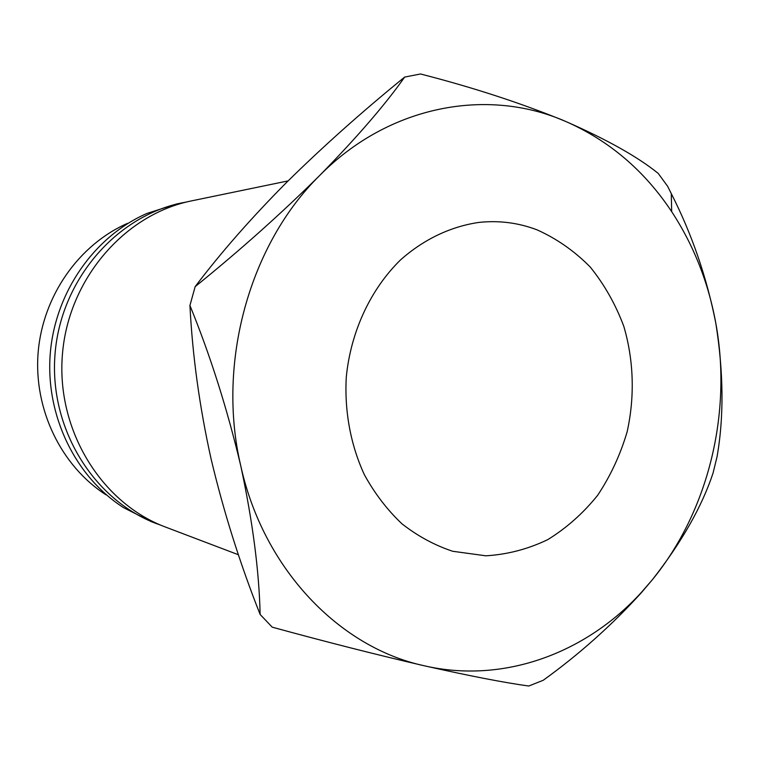 <?xml version="1.0" encoding="UTF-8"?>
<svg xmlns="http://www.w3.org/2000/svg" width="760" height="760" viewBox="0 0 760 760"><rect width="100%" height="100%" fill="white"/><g stroke="black" fill="none" stroke-linecap="round" stroke-linejoin="round"><path stroke-width="1.14" d="M537.139 229.881C518.443 222.756 499.016 220.267 478.876 222.423C450.699 226.508 423.548 239.381 400.32 260.11C370.424 289.465 350.664 331.92 346.265 377.33C344.403 411.483 350.702 445.151 364.373 474.724C374.727 493.544 387.267 509.922 402.012 523.858C417.734 536.133 434.634 545.271 452.694 551.275L485.83 555.807C507.357 554.524 528 549.128 547.77 539.628C566.599 528 583.233 513.218 597.664 495.282C610.536 475.912 620.35 454.784 627.114 431.87C634.913 396.824 633.792 360.306 623.817 326.382C615.619 304.418 604.438 284.658 590.273 267.073C574.598 251.161 556.89 238.763 537.139 229.881M105.982 494.808C61.303 466.117 33.611 409.611 38.114 352.801C42.655 295.991 78.936 244.577 127.604 223.316M161.329 525.388L151.211 521.626L123.5 507.613C75.326 476.719 45.353 415.454 50.245 353.761C55.176 292.077 94.468 236.322 146.917 213.446L176.5 203.993L187.093 201.884M156.921 523.792C93.689 500.251 48.944 428.45 55.024 354.141C60.781 279.813 116.328 215.992 182.486 202.758M238.45 554.762L165.708 527.136C101.621 503.281 56.212 430.302 62.396 354.73C68.248 279.138 124.64 214.263 191.691 200.849L288.106 180.899M260.138 614.479C239.989 563.625 223.62 511.717 211.042 458.736C199.509 406.666 192.48 355.575 189.934 305.472C210.339 355.519 227.268 408.937 240.739 465.728C252.662 521.312 259.131 570.903 260.138 614.479L272.241 627.171C326.733 642.077 377.425 654.949 424.317 665.788C469.433 675.906 504.241 682.651 528.751 686.024L543.2 680.285C579.167 654.369 611.866 625.195 641.297 592.771L652.526 579.528C708.558 510.862 732.203 412.832 715.834 323.323C708.396 282.473 693.681 245.252 671.678 211.65C644.318 170.468 608.836 140.334 565.25 121.248C487.559 87.39 389.224 105.004 319.808 175.361C249.669 244.159 216.467 362.795 240.739 465.728C263.473 569.344 339.663 647.625 424.317 665.788C503.586 684.076 585.998 653.192 641.364 592.429L652.526 579.528C681.806 542.022 701.993 506.502 713.079 472.957L717.012 456.912C724.024 417.116 723.625 372.59 715.834 323.323C706.819 277.505 691.97 234.27 671.289 193.61L667.631 186.285L658.236 173.423C637.688 156.798 606.689 139.403 565.25 121.248C521.597 103.293 473.347 87.533 420.517 73.977L404.652 77.083C385.263 104.605 356.981 137.361 319.808 175.361C281.456 213.351 239.913 250.448 195.159 286.644C220.751 252.766 251.313 217.93 286.872 182.125C322.867 146.661 362.13 111.653 404.652 77.083M195.159 286.644L189.934 305.472M671.678 211.65L671.289 193.61"/></g></svg>
